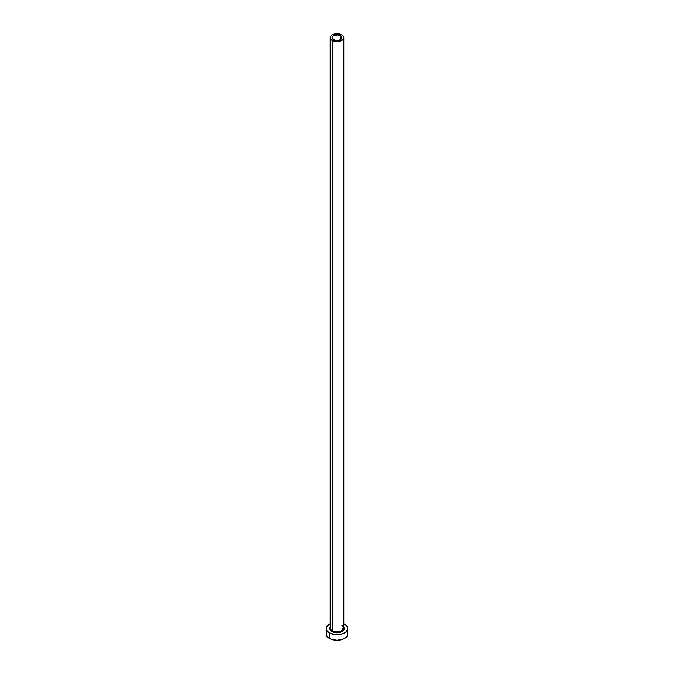 <?xml version="1.0" encoding="UTF-8"?>
<svg xmlns="http://www.w3.org/2000/svg" width="674" height="674" viewBox="0 0 674 674"><rect width="100%" height="100%" fill="white"/><g stroke="black" fill="none" stroke-linecap="round" stroke-linejoin="round"><path stroke-width="1.01" d="M333.554 39.623A4.87 2.814 180 0 1 332.13 37.634A4.87 2.814 180 0 1 335.138 35.04A4.87 2.814 180 0 1 340.446 35.646L340.446 39.623L338.862 40.238L335.138 40.238L332.223 38.182L332.223 37.087L333.554 35.646L337.952 34.88L340.446 35.646L341.777 37.087L341.499 38.713L340.446 39.623L340.446 35.646A4.87 2.814 180 0 1 341.87 37.634A4.87 2.814 180 0 1 338.862 40.238A4.87 2.814 180 0 1 333.554 39.623M330.243 627.46A6.816 3.934 0 0 0 332.181 630.771L331.701 631.605L330.184 626.744M330.184 37.634L330.184 627.991A6.816 3.934 0 0 0 332.181 630.771A6.816 3.934 0 0 0 339.612 631.631A6.816 3.934 0 0 0 343.816 627.991L343.816 37.634A6.816 3.934 180 0 1 339.612 41.274A6.816 3.934 180 0 1 332.181 40.423L332.181 630.771L332.181 40.423A6.816 3.934 180 0 1 330.184 37.634A6.816 3.934 180 0 1 334.388 34.003A6.816 3.934 180 0 1 341.819 34.854A6.816 3.934 180 0 1 343.816 37.634L343.302 36.126L341.819 34.854L337 33.7L332.181 34.854L330.698 36.126L330.184 37.634L330.698 39.143L332.181 40.423L337 41.569L341.819 40.423L343.302 39.143L343.816 37.634M327.101 631.749L326.283 634.116A10.717 6.184 0 0 0 329.426 638.489L329.426 632.92L334.911 634.613L339.089 634.613L342.956 633.686L345.905 631.985L347.717 628.547L346.899 626.18L344.574 624.175A10.717 6.184 180 0 1 347.717 628.547A10.717 6.184 180 0 1 341.103 634.259A10.717 6.184 180 0 1 329.426 632.92L329.426 638.489A10.717 6.184 0 0 0 341.103 639.828A10.717 6.184 0 0 0 347.717 634.116L346.899 631.749M329.426 632.92A10.717 6.184 180 0 1 326.283 628.547A10.717 6.184 180 0 1 330.184 623.779L327.101 626.18L326.283 628.547L327.101 630.915L329.426 632.92M344.574 624.175L343.816 623.779M343.234 626.138L344.498 628.547L343.234 630.957L339.873 632.549L337 632.878L334.127 632.549L330.766 630.957L329.502 628.547L330.766 626.138M326.283 628.547L326.283 634.116L327.101 636.483L331.044 639.255L337 640.3L342.956 639.255L346.899 636.483L347.717 634.116L347.717 628.547M343.816 626.744L340.48 632.38L331.701 631.605L332.181 630.771A6.816 3.934 0 0 0 339.182 631.723A6.816 3.934 0 0 0 343.757 628.522A6.816 3.934 0 0 0 341.819 625.211M343.816 627.991C344.153 627.629 343.529 626.803 341.962 625.523"/></g></svg>
